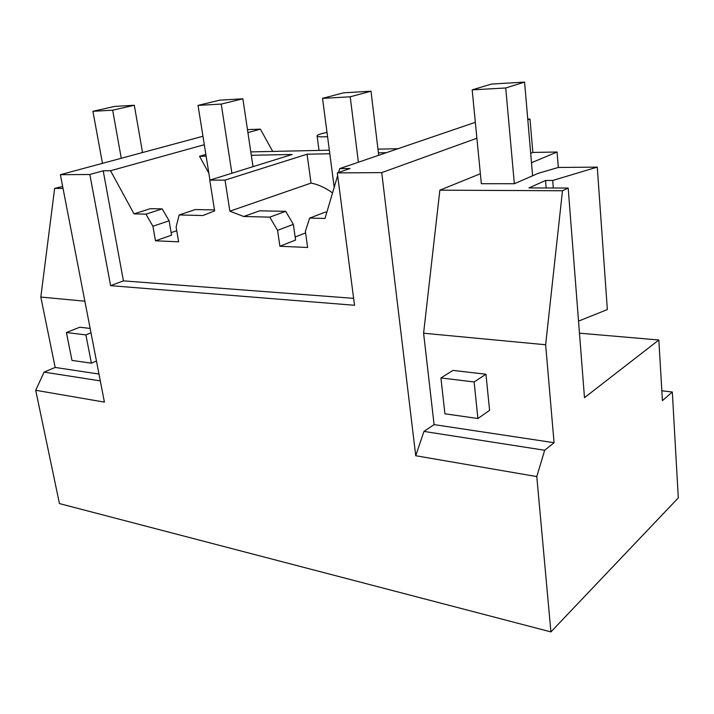<?xml version="1.0" encoding="UTF-8"?>
<svg xmlns="http://www.w3.org/2000/svg" width="714" height="714" viewBox="0 0 714 714"><rect width="100%" height="100%" fill="white"/><g stroke="black" fill="none" stroke-linecap="round" stroke-linejoin="round"><path stroke-width="1.07" d="M476.898 138.239L381.74 172.609L337.294 172.895L350.003 168.513L339.685 168.611L475.346 122.308M527.816 119.845L529.993 119.059L527.753 119.14M353.626 298.354L123.424 280.87L103.209 170.807L110.536 170.744L134.027 213.879L150.333 208.658L162.221 208.899L145.942 214.164L134.027 213.879M145.942 214.164L152.921 226.249L155.465 240.797L178.607 241.814L176.108 227.016L179.152 214.959L202.928 215.53L214.646 210.871L209.737 180.142L225.026 180.115L229.872 211.183L243.679 216.503L269.794 217.127L277.567 230.354L279.888 246.259L307.636 247.481L305.369 231.274L309.662 218.082L325.013 218.448L337.642 175.573M338.552 172.467L339.685 168.611M98.987 374.047L55.165 367.442L44.089 372.119L35.7 390.281L104.414 402.116L60.378 174.689L89.839 174.502L110.608 285.662L354.528 305.28L337.294 172.895M579.465 333.17L658.835 339.998L584.48 397.671L568.183 188.05L562.489 190.754L545.639 344.755L554.064 442.707L544.666 450.257L536.785 476.586L550.913 631.899L59.449 503.584L35.7 390.281M536.785 476.586L415.735 455.737L381.74 172.609M554.064 442.707L434.085 424.607L423.598 333.224L439.86 190.174L480.361 173.743M530.681 153.314L532.84 152.439L529.993 119.059M434.085 424.607L423.955 431.417L415.735 455.737M558.312 167.469L557.081 152.011L532.84 152.439M550.913 631.899L678.3 497.89L672.32 391.995L662.413 400.661L658.835 339.998M272.721 151.422L260.387 129.145L247.472 129.627M110.608 285.662L123.424 280.87M309.662 218.082L325.352 212.112L326.869 212.138M279.888 246.259L295.578 240.029L293.356 224.348L285.68 211.326L259.673 210.817L243.679 216.503M295.15 237.021L305.601 232.907M277.567 230.354L293.356 224.348M269.794 217.127L285.68 211.326M332.528 192.914C325.593 187.8 318.426 184.524 311.027 183.096L229.872 211.183M225.026 180.115L307.074 154.206L311.027 183.096M386.372 152.68L378.411 152.832M329.814 153.769L307.074 154.206M250.801 151.895L329.341 150.19M377.965 149.146L398.001 148.708M208.854 173.225L199.527 156.277L205.855 154.465M199.527 156.277L206.123 156.152M251.301 155.277L292.106 154.492L209.737 180.142M544.666 450.257L423.955 431.417M557.081 152.011L531.484 162.721M562.489 190.754L439.86 190.174M568.183 188.05L528.949 187.925L545.532 180.472L546.156 187.978M532.608 175.769L524.585 82.101L491.437 84.073L472.177 89.866L481.334 183.712L514.348 183.73L538.276 173.297L558.277 167.469L597.27 167.121L552.698 180.463L545.532 180.472M545.639 344.755L423.598 333.224M477.907 418.52L489.59 410.336L485.948 374.225L474.114 381.963L477.907 418.52L444.92 413.799L440.913 377.938L474.114 381.963M440.913 377.938L452.971 370.414L485.948 374.225M672.32 391.995L661.833 390.799M552.698 180.463L553.314 188.005M578.527 321.13L607.346 309.564L597.27 167.121M327.003 132.393C319.863 133.884 316.57 135.133 317.123 136.151C317.81 136.713 320.167 136.945 324.174 136.838L327.565 136.669M171.137 232.648L176.733 230.711M260.387 129.145L247.919 132.608M204.302 144.71L110.536 170.744M155.465 240.797L171.574 235.174L169.12 220.804L162.221 208.899M179.152 214.959L195.359 209.55L214.495 209.925M152.921 226.249L169.12 220.804M60.378 174.689L202.946 136.258M89.839 174.502L103.209 170.807M62.662 186.479L54.639 188.371L63.037 188.416M55.165 367.442L40.823 297.051L54.639 188.371M84.877 301.21L40.823 297.051M66.42 332.528L85.885 334.893L91.401 363.185L71.98 360.409L66.42 332.528L79.736 327.226L90.151 328.431M100.308 380.892L44.089 372.119M524.585 82.101L505.726 87.974L514.348 183.73M472.177 89.866L505.726 87.974M90.999 332.813L85.885 334.893M91.401 363.185L96.461 361.007M121.273 158.276L112.66 110.188L134.312 105.261L142.541 152.546M102.468 163.345L92.909 111.304L112.66 110.188M134.312 105.261L114.597 106.431L92.909 111.304M334.206 187.22L322.532 98.362L343.541 92.82L370.994 91.196L378.706 155.295M358.392 162.23L350.208 96.801L370.994 91.196M350.208 96.801L322.532 98.362M209.943 180.071L198.028 105.395L219.76 100.165L242.867 98.8L253.006 166.665M231.907 173.234L221.233 104.083L242.867 98.8M221.233 104.083L198.028 105.395M319.033 150.413L317.123 136.151"/></g></svg>
